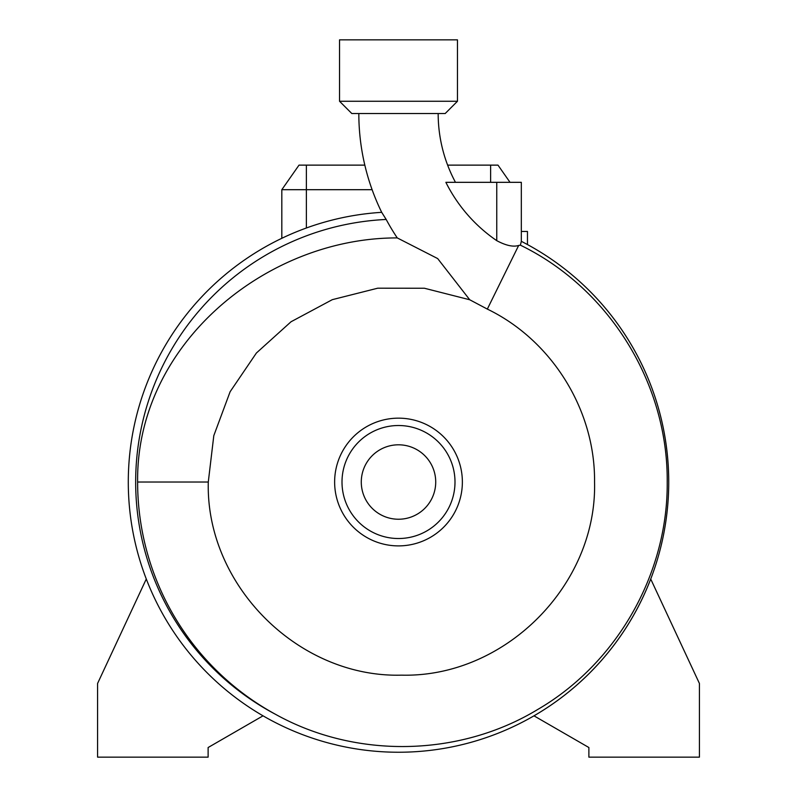 <?xml version="1.0" encoding="UTF-8"?>
<svg xmlns="http://www.w3.org/2000/svg" width="797" height="797" viewBox="0 0 797 797"><rect width="100%" height="100%" fill="white"/><g stroke="black" fill="none" stroke-linecap="round" stroke-linejoin="round"><path stroke-width="1.2" d="M358.829 113.543A224.784 224.784 0 0 0 381.693 212.331L381.693 212.331A270.213 270.213 0 0 0 128.287 482.026A270.213 270.213 0 0 0 398.5 752.238A270.213 270.213 0 0 0 521.328 241.332L521.328 182.324L445.872 182.324A153.96 153.96 0 0 0 496.76 240.664C505.965 245.566 513.268 247.16 518.668 245.456L520.391 245.167C609.456 288.464 668.075 383.726 667.209 482.026L667.209 482.046C668.035 573.71 616.808 663.512 537.606 709.549C459.152 757.07 355.831 758.913 275.782 714.461A264.564 264.564 0 0 1 137.622 482.026C136.008 344.434 266.228 237.665 397.255 237.914A224.047 224.047 0 0 1 386.186 219.464L381.693 212.331M469.722 299.762L424.422 288.245L377.728 288.195L332.309 299.662L291.035 321.759L256.395 353.021L230.124 391.725L213.805 435.64L208.286 482.026C205.626 585.406 298.536 677.968 401.539 675.149C504.75 677.749 597.202 585.128 594.552 482.046L594.552 482.026C595.329 410.136 551.903 340.309 487.336 309.097L469.722 299.762L437.673 258.567L397.255 237.914M438.171 113.543A145.443 145.443 0 0 0 455.466 182.324M462.37 482.026A63.87 63.87 0 0 0 398.5 418.156A63.87 63.87 0 0 0 334.63 482.026A63.87 63.87 0 0 0 398.5 545.895A63.87 63.87 0 0 0 462.37 482.026M454.997 482.026A56.497 56.497 0 0 0 398.5 425.518A56.497 56.497 0 0 0 342.003 482.026A56.497 56.497 0 0 0 398.5 538.523A56.497 56.497 0 0 0 454.997 482.026M361.28 482.026A37.22 37.22 0 0 0 398.5 519.236A37.22 37.22 0 0 0 435.72 482.026A37.22 37.22 0 0 0 398.5 444.806A37.22 37.22 0 0 0 361.28 482.026M398.5 101.259L457.458 101.259L457.458 39.85L339.542 39.85L339.542 101.259L398.5 101.259M339.542 101.259L351.826 113.543L445.174 113.543L457.458 101.259M533.97 715.826A270.213 270.213 0 0 0 650.711 579.001L699.417 683.457L699.417 757.15L588.883 757.15L588.883 747.526L533.97 715.826M520.391 245.167L521.328 241.332A270.213 270.213 0 0 1 668.713 482.026M372.119 189.696L281.819 189.696L281.819 238.293M527.465 244.569L527.465 231.459L521.328 231.459M281.819 189.696L299.014 165.128L364.827 165.128M447.625 165.128L497.986 165.128L510.02 182.324M146.289 579.001L97.583 683.457L97.583 757.15L208.117 757.15L208.117 747.526L263.03 715.826M487.336 309.097L518.668 245.456M386.186 219.464A262.851 262.851 0 0 0 275.782 714.461M208.286 482.026L137.622 482.026M306.377 165.128L306.377 227.992M490.623 182.324L490.623 165.128M496.76 240.664L496.76 182.324"/></g></svg>
